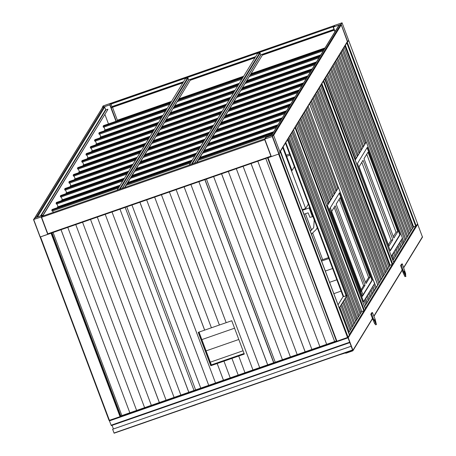 <?xml version="1.0" encoding="UTF-8"?>
<svg xmlns="http://www.w3.org/2000/svg" width="456" height="456" viewBox="0 0 456 456"><rect width="100%" height="100%" fill="white"/><g stroke="black" fill="none" stroke-linecap="round" stroke-linejoin="round"><path stroke-width="0.68" d="M280.024 152.321L273.463 134.851L265.762 137.501L264.56 139.165L272.528 136.39L279.095 153.86L278.827 153.991L272.26 136.521M264.771 139.126L271.337 156.596L278.827 153.991M272.528 136.39L273.463 134.851L280.03 152.321L279.095 153.86M265.734 137.547L264.799 139.074L272.289 136.469L273.224 134.942L265.734 137.547L266.133 138.613M271.337 156.596L267.809 157.747M264.776 138.806L41.69 216.435M264.56 139.165L271.092 156.556M264.708 139.684L41.604 217.307L47.817 233.825L270.915 156.203M51.397 233.05L271.109 156.596L48.045 234.213L47.817 233.825M41.604 217.307L41.485 216.737M48 234.19L40.054 237.023L33.487 219.553L34.696 217.894L42.186 215.289L42.699 216.076L42.391 215.255L41.479 216.845M47.755 234.384L41.188 216.913L33.698 219.518L40.265 236.989M40.054 237.034L33.698 219.518M34.662 217.945L33.727 219.473L41.217 216.868L42.151 215.34L34.662 217.945L35.061 219.005M41.188 216.913L41.456 216.782M271.411 135.535L338.933 25.257L340.626 24.55L341.282 24.858L347.449 41.809L279.938 152.082M340.626 24.55L273.013 134.976L271.576 135.478L339.19 25.046M341.282 24.858L273.668 135.289L279.881 151.808L347.489 41.376M110.979 103.244L334.083 25.622L110.979 103.244L111.925 106.949L183.249 82.131M334.071 25.627L110.791 103.546M117.488 120.469L112.541 107.308L117.386 120.196L117.203 120.886M182.805 82.861L111.777 107.576L111.925 106.949M334.305 30.147L262.627 55.09M254.915 57.769L190.517 80.176M334.214 29.914L262.838 54.748M255.121 57.427L190.728 79.834M183.016 82.519L111.686 107.337M333.171 27.121L334.926 31.8L333.165 27.103L334.1 25.582L342.068 22.8L341.134 24.333L347.7 41.804L348.635 40.27L342.068 22.806L348.635 40.27M333.165 27.115L341.134 24.333M347.358 41.963L346.953 42.63M347.7 41.804L347.409 41.878M340.894 24.419L341.829 22.891L334.339 25.496L333.404 27.024L340.894 24.419M334.738 26.556L334.339 25.496M115.978 121.307L109.793 104.863L111.002 103.198L103.033 105.974L102.332 107.53M109.793 104.863L102.304 107.468M103.273 105.895L102.338 107.416L109.828 104.812L110.762 103.284L103.273 105.895L103.672 106.955M41.171 215.642L105.917 109.89L104.635 107.194L103.979 106.886L102.543 107.382L34.93 217.814L36.366 217.312L103.979 106.886M104.909 114.388L108.488 123.918L104.909 114.388M34.764 217.871L102.543 107.382M42.682 216.019L107.924 109.463L42.59 215.779M105.917 109.89L107.833 109.229M52.183 209.452L119.671 185.974L52.183 209.452L51.784 210.108L119.272 186.624M52.736 210.883L53.306 212.388M118.412 188.032L52.115 211.1L51.784 210.108M126.124 185.347L190.517 162.946M198.235 160.261L271.981 134.6M56.464 202.47L123.946 178.991L56.458 202.47L56.059 203.125L123.547 179.641M57.011 203.9L58.083 206.745M120.173 185.159L57.479 206.956L120.184 185.142M57.467 206.973L57.678 207.537M273.742 131.727L199.996 157.383M127.897 182.457L192.278 160.067L127.885 182.474M273.754 131.704L200.007 157.366M122.687 181.049L56.39 204.117L56.059 203.125M130.399 178.364L194.797 155.963M202.51 153.279L276.262 127.617M60.739 195.487L128.221 172.009L60.733 195.487L60.334 196.143L127.822 172.659M61.286 196.918L62.358 199.762M124.448 178.176L61.742 199.99L124.459 178.153M61.742 199.99L61.953 200.554M278.017 124.744L204.271 150.4M132.172 175.475L196.553 153.085L132.16 175.492M278.029 124.722L204.282 150.383M126.962 174.067L60.665 197.135L60.334 196.143M134.674 171.382L199.072 148.981M206.785 146.296L280.537 120.635M65.014 188.499L132.496 165.026L65.014 188.499L64.609 189.16L132.097 165.676M65.567 189.935L66.633 192.78M128.723 171.194L66.017 193.008L128.734 171.171M66.017 193.008L66.228 193.572M282.292 117.762L208.546 143.418M136.447 168.486L200.834 146.102L136.435 168.509M282.31 117.739L208.557 143.401M131.237 167.084L64.946 190.152L64.609 189.16M138.949 164.399L203.347 141.998M211.06 139.314L284.812 113.652M69.289 181.516L136.771 158.038L69.289 181.516L68.884 182.178L136.373 158.694M69.842 182.953L70.908 185.797M132.998 164.211L70.292 186.025L133.009 164.189M70.292 186.025L70.503 186.589M286.573 110.774L212.821 136.435M140.722 161.504L205.109 139.12L140.71 161.527M286.585 110.757L212.832 136.418M135.512 160.102L69.221 183.169L68.884 182.178M143.224 157.417L207.622 135.01M215.335 132.331L289.087 106.67M73.564 174.534L141.052 151.056L73.558 174.54L73.159 175.19L140.647 151.711M74.117 175.97L75.183 178.815M137.273 157.229L74.567 179.043L137.284 157.206M74.567 179.043L74.778 179.607M290.848 103.791L217.096 129.453M144.997 154.521L209.384 132.137L144.985 154.544M290.86 103.774L217.107 129.436M139.787 153.119L73.496 176.181L73.159 175.19M147.499 150.434L211.897 128.028M219.61 125.343L293.362 99.687M77.839 167.551L145.327 144.073L77.839 167.551L77.434 168.207L144.922 144.729M78.392 168.982L79.458 171.832M141.548 150.241L78.854 172.043L141.559 150.224M78.842 172.06L79.059 172.625M295.123 96.809L221.371 122.47M149.272 147.539L213.659 125.155L149.26 147.562M295.135 96.792L221.382 122.453M144.062 146.137L77.771 169.199L77.434 168.207M151.78 143.452L216.172 121.045M223.885 118.36L297.637 92.705M82.114 160.569L149.602 137.091L82.114 160.569L81.709 161.225L149.203 137.746M82.667 162L83.739 164.85M145.823 143.258L83.129 165.055L145.834 143.241M83.117 165.078L83.334 165.642M299.398 89.826L225.646 115.488M153.547 140.556L217.934 118.172L153.535 140.579M299.41 89.809L225.657 115.471M148.337 139.154L82.046 162.216L81.709 161.225M156.055 136.469L220.447 114.063M228.16 111.378L301.912 85.722M86.389 153.586L153.877 130.108L86.389 153.586L85.984 154.242L153.478 130.764M86.942 155.017L88.014 157.861M150.098 136.276L87.392 158.095L150.109 136.258M87.392 158.095L87.609 158.66M303.673 82.844L229.921 108.505M157.827 133.574L222.209 111.19L157.81 133.591M303.685 82.827L229.932 108.482M152.612 132.172L86.321 155.234L85.984 154.242M160.33 129.487L224.722 107.08M232.44 104.395L306.187 78.734M90.664 146.604L158.152 123.126L90.664 146.604L90.259 147.26L157.753 123.775M91.217 148.035L92.289 150.879M154.373 129.293L91.684 151.09L154.385 129.276M91.673 151.113L91.884 151.677M307.948 75.861L234.196 101.523M162.102 126.591L226.484 104.207L162.091 126.608M307.96 75.844L234.207 101.5M156.887 125.189L90.596 148.251L90.259 147.26M164.605 122.504L228.997 100.098M236.715 97.413L310.462 71.752M94.939 139.621L162.427 116.143L94.939 139.621L94.534 140.277L162.028 116.793M95.492 141.052L96.564 143.896M158.648 122.311L95.959 144.107L158.66 122.293M95.948 144.13L96.159 144.694M312.223 68.879L238.471 94.54M166.377 119.609L230.759 97.225L166.366 119.626M312.235 68.862L238.488 94.517M161.167 118.201L94.871 141.269L94.534 140.277M168.88 115.522L233.272 93.115M240.99 90.43L314.737 64.769M99.214 132.639L166.702 109.161L99.214 132.639L98.815 133.294L166.303 109.81M99.767 134.07L100.839 136.914M162.923 115.328L100.234 137.125L162.934 115.311M100.223 137.142L100.434 137.712M316.498 61.896L242.752 87.558M170.652 112.626L235.034 90.237L170.641 112.643M316.51 61.873L242.763 87.535M165.442 111.218L99.146 134.286L98.815 133.294M173.155 108.534L237.547 86.133M245.265 83.448L319.012 57.787M103.489 125.656L170.977 102.178L103.489 125.656L103.09 126.312L170.578 102.828M104.042 127.087L105.114 129.931M167.198 108.346L104.509 130.142L167.215 108.328M104.498 130.159L104.709 130.724M320.773 54.914L247.027 80.569M174.927 105.644L239.309 83.254L174.916 105.661M320.785 54.891L247.038 80.552M169.717 104.236L103.421 127.304L103.09 126.312M177.43 101.551L241.828 79.15M249.54 76.465L323.293 50.804M194.558 163.242L260.963 54.783L259.726 52.788L257.606 53.529L189.314 165.066M189.194 165.106L257.606 53.529M196.912 162.421L263.015 54.07L196.61 162.524M260.963 54.783L263.015 54.07M122.447 188.334L188.852 79.874L187.615 77.879L185.495 78.614L117.203 190.152M117.084 190.198L185.495 78.614M124.801 187.513L190.904 79.156L124.499 187.615M188.852 79.874L190.904 79.156M349.387 335.069L280.446 151.648L279.123 153.809L348.076 337.252L349.399 335.092L280.189 151.666M279.961 152.139L280.155 151.723M347.54 337.514L278.587 154.071L267.991 157.759L336.938 341.202L348.076 337.252M336.938 341.202L336.517 341.287L267.581 157.85M336.517 341.287L267.569 157.844L267.991 157.759M345.346 45.252L413.626 226.911L415.695 226.193L393.608 262.274M348.606 40.31L417.559 223.771L348.606 40.327L347.284 42.488L416.237 225.931L415.695 226.193L346.794 42.881M417.559 223.771L416.237 225.931M346.919 42.687L347.284 42.488M413.626 226.911L413.204 226.997L345.067 45.703M109.035 420.432L40.111 237.034L109.035 420.432L120.053 416.664L120.851 415.98L52.012 232.834L120.851 415.98M120.053 416.664L51.1 233.221L40.504 236.909L109.457 420.352M51.1 233.221L51.636 232.965L120.589 416.402M345.665 338.358L347.803 337.645M345.631 338.181L347.974 337.685L352.733 350.356L346.246 352.63M417.508 223.85L422.473 237.131L403.748 267.712M417.793 224.147L348.253 337.731L352.972 350.276L372.381 318.573M352.972 350.276L352.67 350.92L346.138 353.189L344.354 353.087L346.047 352.955M348.253 337.731L347.837 337.394M111.298 425.619L349.826 342.621L111.298 425.619L109.343 420.609L111.532 419.628M347.905 337.611L349.815 342.593M348.013 337.81L349.769 342.37M112.073 425.345L113.436 428.959M195.909 404.825L187.433 407.687M179.242 410.537L170.704 413.507M162.513 416.356L153.968 419.332M145.777 422.182L137.239 425.152M129.048 428.002L120.504 430.971M120.846 430.857L128.911 428.047M137.575 425.032L145.646 422.227M154.31 419.212L162.376 416.402M171.046 413.392L179.111 410.582M187.775 407.567L195.841 404.763M271.206 378.628L262.73 381.49M254.539 384.34L246.001 387.309M237.81 390.159L229.265 393.135M221.075 395.979L212.536 398.954M204.345 401.804L195.801 404.774M196.143 404.654L204.208 401.85M212.872 398.835L220.943 396.03M229.607 393.015L237.673 390.205M246.337 387.19L254.408 384.385M263.072 381.37L271.138 378.565M346.571 352.317L346.172 352.653M344.377 353.28L338.027 355.292M329.836 358.142L321.298 361.112M313.107 363.962L304.562 366.932M296.372 369.782L287.833 372.757M279.642 375.607L271.098 378.577M271.44 378.457L279.505 375.653M288.169 372.637L296.24 369.833M304.904 366.818L312.97 364.008M321.634 360.992L329.705 358.188M338.369 355.173L344.365 353.212M243.037 350.795L210.307 362.178L243.037 350.795M238.79 339.492L206.061 350.881L238.79 339.492M341.082 291.122L333.826 293.647L341.082 291.122M234.538 328.189L201.814 339.577L234.538 328.189M336.836 279.819L329.58 282.344L336.836 279.819M332.589 268.516L325.333 271.041L332.589 268.516M321.577 261.049L328.833 258.524M112.586 429.273L351.148 346.269L352.659 350.197L114.103 433.2L112.603 429.25L351.16 346.246L352.619 350.077M114.103 433.2L352.67 350.191M375.014 321.514L374.604 319.325L375.465 320.779L375.909 322.933L375.014 321.514M376.434 324.587L375.636 324.86L374.501 323.275L370.768 314.287L371.663 312.827L372.461 312.548L375.134 319.2L376.434 324.587L373.646 319.405L371.566 314.007L372.461 312.548M370.768 314.287L371.566 314.007M404.957 272.608L404.062 271.189L404.512 273.338L405.367 274.791L404.957 272.608M403.851 272.3L405.754 276.364L405.583 273.537L402.289 263.83L401.394 265.289L403.851 272.3L403.053 272.574L404.957 276.638L405.931 276.41M402.289 263.83L401.491 264.109L400.596 265.569L403.053 272.574M401.394 265.289L400.596 265.569M293.539 129.863L361.825 311.522L363.894 310.804L349.262 334.704M295.146 127.235L296.166 125.577M295.112 127.292L296.2 125.52M295.482 127.093L364.429 310.536L365.404 308.946L296.457 125.503M365.398 308.923L296.457 125.491M364.429 310.536L363.894 310.804L294.992 127.492M361.825 311.522L361.403 311.608M321.879 83.579L390.159 265.238L392.234 264.52L365.267 308.558M323.486 80.957L324.501 79.293M323.452 81.014L324.535 79.236M323.817 80.815L392.77 264.252L393.745 262.662L324.792 79.219M393.733 262.639L324.797 79.207M392.77 264.252L392.234 264.52L323.332 81.208M390.159 265.238L389.737 265.324M328.491 257.617L322.671 259.641L312.765 233.284M321.241 260.154L322.671 259.641M322.66 259.658L312.753 233.295M311.59 230.206L305.4 213.744L311.602 230.195M208.728 385.366L139.901 202.253M208.745 385.36L139.918 202.247M131.932 205.023L200.76 388.136M267.689 364.851L198.867 181.739L267.706 364.846M190.899 184.509L259.72 367.621M273.822 362.708L204.995 179.607L273.822 362.708M273.68 362.765L204.852 179.653M244.98 372.752L238.699 356.039L244.273 354.084L210.826 365.723L198.292 332.384L210.826 365.723L217.198 363.506L223.468 380.236M154.641 197.123L204.653 330.172L219.393 325.042L169.381 191.999M219.393 325.042L226.159 322.677M193.999 390.49L125.178 207.377M199.015 332.133L211.333 364.897L217.706 362.68L211.322 364.914L198.993 332.139L211.316 364.92L198.998 332.139L211.322 364.914L244.063 353.52L211.316 364.92L244.057 353.508M211.333 364.897L210.814 365.74L217.187 363.523L223.486 380.23M204.664 330.155L154.658 197.117M146.672 199.899L215.5 383.006M204.653 330.172L198.274 332.39L210.814 365.74M252.949 369.976L184.121 186.869M252.966 369.97L184.138 186.863M176.159 189.639L226.165 322.688L231.745 320.745L244.279 354.101L238.699 356.039M161.418 194.769L211.424 327.813M219.404 325.025L169.398 191.993M232.446 357.55L224.466 360.343L232.446 357.55M238.209 375.106L231.927 358.393L238.226 375.1M223.959 361.169L231.939 358.382L223.959 361.169L230.24 377.876M126.768 206.825L195.595 389.931M112.016 211.954L180.838 395.067M188.807 392.297L119.985 209.184L188.824 392.291M97.276 217.084L166.098 400.197M174.067 397.421L105.239 214.314L174.084 397.415M82.53 222.214L151.358 405.321M159.326 402.551L90.499 219.444M159.344 402.545L90.516 219.439M67.79 227.344L136.618 410.451M144.586 407.681L75.759 224.569M144.603 407.675L75.776 224.563M53.05 232.469L121.877 415.581M129.846 412.811L61.018 229.699M129.863 412.805L61.036 229.693M206.448 179.1L275.276 362.212M257.828 161.225L326.656 344.331M334.624 341.561L265.797 158.454M334.636 341.555L265.808 158.449M243.088 166.355L311.915 349.461M319.878 346.691L251.056 163.579M319.895 346.685L251.068 163.573M228.348 171.479L297.175 354.591M305.138 351.821L236.316 168.709M305.155 351.815L236.328 168.703M213.607 176.609L282.429 359.721M290.398 356.945L221.57 173.839M290.415 356.945L221.587 173.833M413.142 227.498L344.907 45.965M403.201 243.738L401.582 239.434L403.201 243.738M367.108 147.71L399.821 234.749L367.108 147.71L399.821 234.749L390.159 250.532L400.22 234.606L367.388 147.254L357.441 163.493L390.279 250.846L400.22 234.606M365.347 143.024L334.966 62.204L365.347 143.024M339.446 54.885L407.681 236.419M339.389 54.976L407.624 236.51M408.673 234.794L340.444 53.261M341.287 51.881L409.522 233.415M341.23 51.973L409.465 233.506M410.514 231.79L342.279 50.257M343.129 48.877L411.358 230.411M343.072 48.969L411.306 230.502M412.355 228.787L344.12 47.253M335.77 60.893L366.253 142.004M402.386 238.123L403.999 242.427M335.713 60.984L366.174 142.033M402.329 238.214L403.948 242.518M404.996 240.802L336.762 59.269M337.605 57.889L405.84 239.423M337.554 57.98L405.783 239.514M406.837 237.798L338.603 56.265M355.401 159.264L325.025 78.443L355.401 159.264M329.506 71.125L360.001 152.264M329.449 71.216L359.83 152.036L359.037 153.33M360.998 150.64L330.497 69.5M331.341 68.121L361.842 149.26M331.29 68.212L361.665 149.032L360.878 150.32M362.833 147.636L332.338 66.496M333.182 65.117L363.683 146.256M333.125 65.208L363.506 146.028L362.719 147.316M364.675 144.632L334.18 63.492M325.823 77.132L356.324 158.272M325.772 77.224L356.147 158.05L355.082 159.788M357.316 156.647L326.821 75.508M327.664 74.129L358.165 155.268M327.607 74.22L357.988 155.04L357.196 156.334M359.157 153.643L328.656 72.504M393.254 259.977L391.641 255.673L393.254 259.977M394.383 243.732L395.375 242.107L394.383 243.732M396.121 248.355L397.74 252.658M396.064 248.446L397.683 252.749M398.732 251.034L397.113 246.73M396.224 240.728L397.216 239.104L396.224 240.728M397.957 245.351L399.576 249.654M397.906 245.442L399.519 249.745M400.573 248.03L398.954 243.726M398.059 237.724L399.057 236.1L398.059 237.724M399.798 242.347L401.417 246.65M399.741 242.438L401.36 246.742M402.409 245.026L400.795 240.722M390.707 249.74L391.698 248.115L390.707 249.74M392.439 254.362L394.058 258.666M392.382 254.454L394.001 258.757M395.056 257.041L393.437 252.738M392.542 246.736L393.539 245.111L392.542 246.736M394.28 251.359L395.899 255.662M394.223 251.45L395.842 255.753M396.891 254.038L395.272 249.734M383.314 276.216L315.079 94.683L383.314 276.216M319.559 87.364L387.794 268.897M319.508 87.455L387.737 268.989M388.791 267.273L320.557 85.739M321.4 84.36L389.635 265.894M321.343 84.451L389.578 265.985M315.883 93.372L384.117 274.905M315.826 93.463L384.06 274.996M385.109 273.281L316.874 91.747M317.724 90.368L385.953 271.901M317.667 90.459L385.901 271.993M386.95 270.277L318.715 88.743M372.062 280.189L362.315 296.001L371.982 280.218L339.264 193.179L371.982 280.218L363.033 294.832L330.315 207.799M309.618 103.603L377.853 285.137M309.561 103.694L377.796 285.228M378.845 283.512L310.61 101.979M311.459 100.599L379.688 282.133M311.402 100.691L379.637 282.224M380.686 280.508L312.451 98.975M313.295 97.595L381.529 279.129M313.243 97.687L381.472 279.22M382.527 277.505L314.292 95.971M376.354 287.582L372.808 278.867M366.413 303.821L364.794 299.518L366.413 303.821M367.536 287.576L368.533 285.958L367.536 287.576M369.274 292.199L370.893 296.503M369.217 292.29L370.836 296.594M371.885 294.878L370.266 290.575M369.377 284.572L370.369 282.948L369.377 284.572M371.116 289.195L372.729 293.499M371.059 289.286L372.677 293.59M373.726 291.874L372.107 287.571M372.951 286.191L374.57 290.495M372.894 286.282L374.513 290.586M375.567 288.87L373.948 284.567M363.859 293.59L364.851 291.965L363.859 293.59M365.592 298.207L367.211 302.516M365.541 298.298L367.154 302.602M368.209 300.892L366.59 296.582M365.695 290.586L366.692 288.961L365.695 290.586M367.433 295.203L369.052 299.507M367.376 295.294L368.995 299.598M370.044 297.888L368.431 293.578M339.971 191.514L308.119 106.049M328.554 203.114L298.178 122.288L328.554 203.114M302.659 114.975L333.154 196.114M302.602 115.066L332.983 195.886L332.19 197.174M334.151 194.49L303.65 113.35M304.5 111.965L334.995 193.105M304.443 112.056L334.818 192.882L334.031 194.17M335.992 191.486L305.491 110.346M306.335 108.961L336.836 190.101M306.284 109.052L336.659 189.878L335.872 191.167M337.828 188.476L307.333 107.342M298.976 120.982L329.477 202.122M298.925 121.074L329.3 201.894L327.767 204.402M330.469 200.497L299.974 119.358M300.817 117.979L331.318 199.118M300.76 118.07L331.142 198.89L330.355 200.178M332.31 197.494L301.815 116.354M338.027 304.819L343.134 296.577L285.445 143.087M285.804 142.5L343.733 296.622L347.119 295.192L356.467 320.061L288.232 138.527M346.321 295.465L287.679 139.439M346.121 295.79L287.479 139.764M292.712 131.214L360.947 312.742M292.661 131.305L360.89 312.833M296.394 125.2L364.629 306.734M365.621 305.11L364.002 300.806M327.887 204.715L297.386 123.582M289.036 137.222L357.27 318.755M288.979 137.313L357.213 318.847M358.262 317.131L290.033 135.597M290.877 134.218L359.111 315.746M290.82 134.309L359.054 315.837M360.103 314.127L291.868 132.593M343.134 296.577L343.653 296.406M347.119 295.192L339.241 308.056M347.073 295.214L339.23 308.022L347.073 295.214L346.355 295.459L347.073 295.214M346.161 295.784L343.687 296.645L346.161 295.784M338.061 304.91L343.168 296.571L338.061 304.91M341.242 299.672L342.291 297.956L341.219 299.609M339.401 302.676L340.45 300.96L339.378 302.613M351.998 327.362L342.673 302.55L341.601 304.203L350.949 329.072M341.681 304.175L351.006 328.981M342.673 302.55L341.601 304.203M353.839 324.353L344.514 299.546L343.442 301.199L352.79 326.068M343.522 301.171L352.847 325.977M344.514 299.546L343.442 301.199M355.68 321.349L346.355 296.542L345.277 298.195L354.631 323.065M345.357 298.167L354.682 322.973M346.355 296.542L345.277 298.195M350.162 330.366L340.837 305.554L339.76 307.207L349.108 332.082M339.84 307.179L349.165 331.991M340.837 305.554L339.76 307.207M289.554 154.031L286.254 155.182M280.497 151.164L288.249 172.379M308.376 204.094L305.662 208.523L282.731 147.516M305.662 208.523L302.277 209.703M289.982 155.16L286.681 156.311M294.348 166.771L292.034 170.55L283.13 146.866M312.85 216.007L312.434 216.685L309.151 207.953L302.488 210.267M312.434 216.685L309.983 217.358L308.091 212.809L303.981 214.24M309.567 207.269L309.151 207.953M391.299 256.135L355.252 160.022L366.293 141.993L402.409 238.083L391.373 256.107M364.555 144.313L366.293 141.993M392.861 239.708L363.01 160.295L359.032 166.793L388.882 246.206L392.861 239.708L391.066 240.329L361.756 162.347M391.066 240.329L388.347 244.775M397.832 231.585L367.981 152.173L364.008 158.671L393.853 238.083L397.832 231.585L396.042 232.212L366.727 154.225M396.042 232.212L393.317 236.658M399.821 234.749L390.159 250.532M338.449 187.467L327.414 205.491L363.529 301.581L374.57 283.552L338.449 187.467L337.708 188.163M327.414 205.491L327.015 205.627M363.529 301.581L363.13 301.718M372.381 280.081L339.543 192.723L329.602 208.968L362.434 296.32L372.381 280.081L371.982 280.218L339.264 193.179M369.993 277.06L366.014 283.552L336.163 204.14L340.142 197.647L369.993 277.06L368.596 277.544L365.598 282.446M368.596 277.544L339.167 199.243M365.022 285.177L361.044 291.675L331.193 212.262L335.171 205.764L365.022 285.177L363.626 285.661L334.191 207.36M363.626 285.661L361.123 289.754M264.771 138.818L41.667 216.44L264.771 138.812M110.911 104.116L333.41 26.704M334.014 29.366L260.746 54.857M255.599 56.647L188.636 79.948M183.489 81.738L111.862 106.658M325.037 47.948L251.29 73.61M243.572 76.294L179.179 98.695M171.462 101.38L117.386 120.196M117.448 120.487L171.222 101.773M178.94 99.089L243.333 76.682M251.051 74.003L324.797 48.342M190.967 79.447L255.36 57.04M263.078 54.355L334.111 29.64M333.376 27.069L335.069 31.572M110.067 104.732L116.257 121.21M37.443 216.942L104.635 107.194M105.592 109.736L40.635 215.83M127.384 183.289L191.782 160.882L127.389 183.284M273.247 132.536L199.494 158.198L273.247 132.542M126.985 183.939L191.383 161.538M199.095 158.853L272.848 133.192M51.83 210.336L119.079 186.937M126.796 184.252L191.189 161.851M198.907 159.167L272.654 133.505M131.664 176.307L196.057 153.9L131.664 176.301M203.769 151.215L277.522 125.554L203.775 151.215M131.26 176.956L195.658 154.555M203.37 151.871L277.123 126.209M56.105 203.353L123.354 179.955M131.071 177.27L195.464 154.869M203.182 152.184L276.929 126.523M135.939 169.324L200.332 146.917L135.939 169.319M208.044 144.233L281.797 118.571L208.05 144.233M135.535 169.974L199.933 147.573M207.645 144.888L281.398 119.227M60.38 196.371L127.634 172.972M135.346 170.287L199.739 147.881M207.457 145.202L281.204 119.54M140.214 162.342L204.607 139.935L140.214 162.336M212.319 137.25L286.072 111.589L212.325 137.25M139.815 162.991L204.208 140.585M211.92 137.906L285.673 112.244M64.655 189.388L131.909 165.99M139.621 163.305L204.014 140.898M211.732 138.214L285.479 112.558M144.489 155.359L208.882 132.952L144.489 155.353M216.6 130.268L290.347 104.606L216.6 130.262M144.09 156.009L208.483 133.602M216.195 130.918L289.948 105.262M68.93 182.406L136.184 159.007M143.896 156.322L208.295 133.916M216.007 131.231L289.754 105.575M148.764 148.371L213.157 125.97L148.764 148.371M220.875 123.285L294.622 97.624L220.875 123.28M148.365 149.026L212.758 126.62M220.476 123.935L294.223 98.279M73.205 175.423L140.459 152.025M148.171 149.34L212.57 126.933M220.282 124.249L294.034 98.593M153.039 141.388L217.432 118.987L153.039 141.388M225.15 116.303L298.897 90.641L225.15 116.297M152.64 142.044L217.033 119.637M224.751 116.953L298.498 91.297M77.486 168.441L144.734 145.042M152.446 142.357L216.845 119.951M224.557 117.266L298.31 91.605M157.314 134.406L221.707 112.005L157.314 134.406M229.425 109.32L303.172 83.659L229.425 109.315M156.915 135.061L221.308 112.655M229.026 109.97L302.773 84.309M81.761 161.458L149.009 138.06M156.721 135.375L221.12 112.968M228.832 110.284L302.584 84.622M161.589 127.423L225.988 105.017L161.589 127.423M233.7 102.338L307.452 76.676L233.7 102.332M161.19 128.079L225.583 105.672M233.301 102.988L307.048 77.326M86.036 154.47L153.284 131.071M160.996 128.392L225.395 105.986M233.107 103.301L306.859 77.64M165.864 120.441L230.263 98.034L165.864 120.441M237.975 95.35L311.727 69.694L237.975 95.35M165.465 121.096L229.864 98.69M237.576 96.005L311.328 70.344M90.311 147.487L157.559 124.089M165.271 121.404L229.67 99.003M237.382 96.319L311.135 70.657M170.139 113.459L234.538 91.052L170.145 113.459M242.25 88.367L316.002 62.711L242.25 88.367M169.74 114.114L234.139 91.707M241.851 89.023L315.603 63.361M94.586 140.505L161.834 117.106M169.552 114.422L233.945 92.021M241.657 89.336L315.409 63.675M174.414 106.476L238.813 84.069L174.42 106.47M246.525 81.385L320.277 55.729L246.525 81.385M174.015 107.126L238.414 84.725M246.126 82.04L319.878 56.379M98.861 133.522L166.109 110.124M173.827 107.439L238.22 85.038M245.932 82.354L319.684 56.692M178.689 99.493L243.088 77.087L178.695 99.488M250.8 74.402L324.552 48.741L250.806 74.402M178.29 100.143L242.689 77.742M250.401 75.058L324.153 49.396M103.136 126.54L170.384 103.141M178.102 100.457L242.495 78.056M250.213 75.371L323.959 49.71M192.187 164.069L260.182 53.01M260.826 54.72L194.341 163.316M191.434 164.331L259.726 52.788M120.076 189.154L188.077 78.096M188.721 79.811L122.231 188.408M119.324 189.417L187.615 77.879M413.467 226.963L392.935 260.496M390.005 265.289L364.6 306.78M361.665 311.573L348.589 332.926M373.834 316.202L402.209 269.861M403.663 267.484L422.512 236.698M352.744 350.413L352.585 350.681M346.229 352.562L345.984 352.967M120.623 416.351L336.5 341.242M347.985 337.862L109.429 420.859M336.391 340.945L120.846 415.94L336.391 340.94M111.07 425.231L349.627 342.228M113.989 433.006L352.551 350.003M374.501 323.275L375.299 322.996M372.848 319.684L373.646 319.405M372.284 318.317L373.076 318.043M402.882 269.251L402.084 269.53M403.423 270.858L402.625 271.138M345.061 45.714L413.204 226.997M352.933 350.71L372.466 318.801M373.92 316.43L402.289 270.094M413.313 227.002L412.304 228.65M411.312 230.274L410.463 231.654M409.471 233.278L408.627 234.663M407.63 236.282L406.786 237.667M405.789 239.292L404.945 240.671M403.953 242.296L402.363 244.889M401.365 246.514L400.522 247.899M399.524 249.517L398.681 250.903M397.689 252.527L396.84 253.906M395.848 255.531L395.004 256.91M394.007 258.535L392.89 260.365M389.584 265.757L388.74 267.142M387.742 268.766L386.899 270.146M385.907 271.77L385.058 273.15M384.066 274.774L382.476 277.373M381.478 278.992L380.635 280.377M379.643 282.002L378.793 283.381M377.802 285.006L375.516 288.739M374.518 290.364L373.675 291.743M372.683 293.368L371.834 294.747M370.842 296.372L369.998 297.751M369.001 299.375L368.157 300.755M367.16 302.379L365.57 304.978M360.895 312.611L360.052 313.99M359.06 315.615L358.216 316.994M357.219 318.619L355.629 321.218M354.637 322.842L353.788 324.222M352.796 325.846L351.952 327.226M350.955 328.85L350.111 330.229M349.114 331.854L348.544 332.794M317.216 227.612L316.43 229.288L311.437 234.076M310.314 231.084L313.671 227.726L314.241 220.083L312.765 216.15"/></g></svg>
